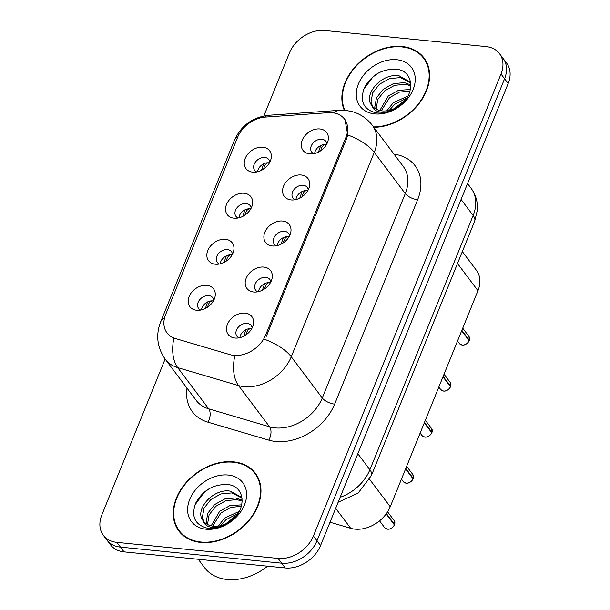 <?xml version="1.0" encoding="UTF-8"?>
<svg xmlns="http://www.w3.org/2000/svg" width="610" height="610" viewBox="0 0 610 610"><rect width="100%" height="100%" fill="white"/><g stroke="black" fill="none" stroke-linecap="round" stroke-linejoin="round"><path stroke-width="0.91" d="M326.899 143.838A8.898 6.611 -37 0 0 325.915 141.368A8.898 6.611 -37 0 0 321.844 139.24A8.898 6.611 -37 0 0 312.694 143.518A8.898 6.611 -37 0 0 311.695 152.065A8.898 6.611 -37 0 0 313.799 153.697M314.661 153.506A8.898 6.611 143 0 1 325.816 144.524A8.898 6.611 143 0 1 326.48 144.623M308.202 189.878A8.898 6.611 -37 0 0 307.219 187.407A8.898 6.611 -37 0 0 303.147 185.272A8.898 6.611 -37 0 0 293.997 189.55A8.898 6.611 -37 0 0 293.006 198.097A8.898 6.611 -37 0 0 295.103 199.729M295.972 199.539A8.898 6.611 143 0 1 307.127 190.556A8.898 6.611 143 0 1 307.783 190.655M289.514 235.91A8.898 6.611 -37 0 0 288.53 233.439A8.898 6.611 -37 0 0 284.458 231.304A8.898 6.611 -37 0 0 275.308 235.582A8.898 6.611 -37 0 0 274.309 244.13A8.898 6.611 -37 0 0 276.414 245.761M277.275 245.578A8.898 6.611 143 0 1 288.431 236.588A8.898 6.611 143 0 1 289.094 236.688M270.817 281.942A8.898 6.611 -37 0 0 269.833 279.471A8.898 6.611 -37 0 0 265.762 277.344A8.898 6.611 -37 0 0 256.612 281.622A8.898 6.611 -37 0 0 255.62 290.169A8.898 6.611 -37 0 0 257.717 291.801M258.587 291.611A8.898 6.611 143 0 1 269.742 282.628A8.898 6.611 143 0 1 270.398 282.72M252.128 327.974A8.898 6.611 -37 0 0 251.145 325.504A8.898 6.611 -37 0 0 247.073 323.376A8.898 6.611 -37 0 0 237.923 327.654A8.898 6.611 -37 0 0 236.924 336.202A8.898 6.611 -37 0 0 239.029 337.833M239.89 337.643A8.898 6.611 143 0 1 251.046 328.66A8.898 6.611 143 0 1 251.709 328.76M269.864 162.1A8.898 6.611 -37 0 0 268.88 159.629A8.898 6.611 -37 0 0 264.809 157.502A8.898 6.611 -37 0 0 255.659 161.78A8.898 6.611 -37 0 0 254.66 170.327A8.898 6.611 -37 0 0 256.764 171.959M257.626 171.768A8.898 6.611 143 0 1 268.781 162.786A8.898 6.611 143 0 1 269.445 162.885M251.167 208.14A8.898 6.611 -37 0 0 250.184 205.669A8.898 6.611 -37 0 0 246.112 203.534A8.898 6.611 -37 0 0 236.962 207.812A8.898 6.611 -37 0 0 235.971 216.359A8.898 6.611 -37 0 0 238.068 217.991M238.937 217.8A8.898 6.611 143 0 1 250.092 208.818A8.898 6.611 143 0 1 250.748 208.917M232.479 254.172A8.898 6.611 -37 0 0 231.495 251.701A8.898 6.611 -37 0 0 227.423 249.566A8.898 6.611 -37 0 0 218.273 253.851A8.898 6.611 -37 0 0 217.274 262.399A8.898 6.611 -37 0 0 219.379 264.023M220.24 263.84A8.898 6.611 143 0 1 231.396 254.858A8.898 6.611 143 0 1 232.059 254.95M213.782 300.204A8.898 6.611 -37 0 0 212.798 297.733A8.898 6.611 -37 0 0 208.727 295.606A8.898 6.611 -37 0 0 199.577 299.884A8.898 6.611 -37 0 0 198.585 308.431A8.898 6.611 -37 0 0 200.682 310.063M201.552 309.872A8.898 6.611 143 0 1 212.707 300.89A8.898 6.611 143 0 1 213.363 300.989M328.256 112.69A26.688 19.833 143 0 1 332.328 112.743A26.688 19.833 143 0 1 344.543 119.141A26.688 19.833 143 0 1 345.893 137.441L265.586 335.203A26.688 19.833 143 0 1 230.008 354.646L175.405 338.527A26.688 19.833 143 0 1 166.987 332.869A26.688 19.833 143 0 1 165.645 314.569L237.618 137.319A26.688 19.833 143 0 1 265.319 117.09L328.256 112.69M309.766 153.895A14.823 11.018 143 0 1 302.232 140.178A14.823 11.018 143 0 1 319.892 128.969A14.823 11.018 143 0 1 328.073 140.651A14.823 11.018 143 0 1 310.406 153.941A14.823 11.018 143 0 1 309.766 153.895M234.995 338.031A14.823 11.018 143 0 1 227.461 324.314A14.823 11.018 143 0 1 245.121 313.105A14.823 11.018 143 0 1 253.302 324.794A14.823 11.018 143 0 1 235.635 338.085A14.823 11.018 143 0 1 234.995 338.031M253.691 291.999A14.823 11.018 143 0 1 246.158 278.282A14.823 11.018 143 0 1 263.81 267.073A14.823 11.018 143 0 1 271.999 278.755A14.823 11.018 143 0 1 254.332 292.045A14.823 11.018 143 0 1 253.691 291.999M272.38 245.967A14.823 11.018 143 0 1 264.847 232.242A14.823 11.018 143 0 1 282.506 221.033A14.823 11.018 143 0 1 290.688 232.723A14.823 11.018 143 0 1 273.021 246.013A14.823 11.018 143 0 1 272.38 245.967M291.077 199.927A14.823 11.018 143 0 1 283.543 186.21A14.823 11.018 143 0 1 301.195 175.001A14.823 11.018 143 0 1 309.384 186.69A14.823 11.018 143 0 1 291.717 199.981A14.823 11.018 143 0 1 291.077 199.927M252.731 172.157A14.823 11.018 143 0 1 245.197 158.44A14.823 11.018 143 0 1 262.857 147.231A14.823 11.018 143 0 1 271.038 158.92A14.823 11.018 143 0 1 253.371 172.203A14.823 11.018 143 0 1 252.731 172.157M196.656 310.261A14.823 11.018 143 0 1 189.123 296.544A14.823 11.018 143 0 1 206.775 285.335A14.823 11.018 143 0 1 214.964 297.017A14.823 11.018 143 0 1 197.297 310.307A14.823 11.018 143 0 1 196.656 310.261M215.345 264.229A14.823 11.018 143 0 1 207.812 250.504A14.823 11.018 143 0 1 225.471 239.303A14.823 11.018 143 0 1 233.653 250.984A14.823 11.018 143 0 1 215.986 264.275A14.823 11.018 143 0 1 215.345 264.229M234.042 218.197A14.823 11.018 143 0 1 226.508 204.472A14.823 11.018 143 0 1 244.16 193.263A14.823 11.018 143 0 1 252.349 204.952A14.823 11.018 143 0 1 234.682 218.243A14.823 11.018 143 0 1 234.042 218.197M462.342 251.587L476.463 270.367A29.646 22.036 143 0 1 477.958 290.703L390.24 506.719A29.646 22.036 143 0 1 350.712 528.321L330.033 522.213M373.831 127.315A47.931 35.624 -37 0 0 420.191 102.076A47.931 35.624 -37 0 0 424.049 57.996A47.931 35.624 -37 0 0 402.104 46.512A47.931 35.624 -37 0 0 355.409 66.475A47.931 35.624 -37 0 0 344.33 110.326M233.47 461.823A47.931 35.624 -37 0 0 184.159 484.874A47.931 35.624 -37 0 0 178.799 530.936A47.931 35.624 -37 0 0 200.736 542.42A47.931 35.624 -37 0 0 250.047 519.369A47.931 35.624 -37 0 0 255.407 473.307A47.931 35.624 -37 0 0 233.47 461.823M179.302 530.791A47.931 35.624 -37 0 0 180.491 532.972M345.001 119.621L347.738 134.963L346.709 138.401L266.41 336.171M165.119 359.077L101.832 514.924A29.646 22.036 -37 0 0 103.326 535.26L110.486 544.768A29.646 22.036 -37 0 0 124.059 551.875L285.251 567.948L281.675 563.19A29.646 22.036 -37 0 0 316.986 540.773L504.584 78.766A29.646 22.036 -37 0 0 503.097 58.43A29.646 22.036 -37 0 1 504.584 78.766L316.986 540.773A29.646 22.036 -37 0 1 281.675 563.19L120.475 547.117L281.675 563.19L278.099 558.432A29.646 22.036 -37 0 0 313.41 536.015L501.008 74.008A29.646 22.036 -37 0 0 499.514 53.672A29.646 22.036 -37 0 0 485.941 46.573L324.749 30.5A29.646 22.036 -37 0 0 289.437 52.918L263.833 115.969M106.902 540.018A29.646 22.036 -37 0 0 120.475 547.117A29.646 22.036 -37 0 1 106.902 540.018M103.326 535.26A29.646 22.036 -37 0 0 116.899 542.366L278.099 558.432M256.894 475.503A47.931 35.624 -37 0 0 255.125 473.757M425.528 60.192A47.931 35.624 -37 0 0 423.767 58.446M285.251 567.948A29.646 22.036 -37 0 0 320.563 545.531L508.168 83.524A29.646 22.036 -37 0 0 506.674 63.188L499.514 53.672M469.166 340.754L469.182 340.815C467.184 343.933 464.873 345.344 462.25 345.054L459.483 343.605A5.932 4.407 -37 0 0 462.197 345.024A5.932 4.407 -37 0 0 469.166 340.754L461.678 330.795M468.899 340.395L469.349 340.319L461.854 330.361M326.411 144.73L325.793 144.608C323.811 144.494 322.293 145.92 321.234 148.893L320.662 150.8M320.7 145.554L318.481 152.081M269.376 162.992L268.766 162.878C266.784 162.748 265.266 164.174 264.199 167.155L263.627 169.061M261.454 170.343L263.665 163.815M450.477 386.793L450.493 386.847C448.495 389.965 446.177 391.376 443.554 391.086L440.794 389.637A5.932 4.407 -37 0 0 443.508 391.056A5.932 4.407 -37 0 0 450.477 386.793L442.982 376.835M450.211 386.435L450.653 386.359L443.165 376.4M307.722 190.77L307.097 190.648C305.122 190.526 303.605 191.952 302.545 194.925L301.973 196.832M302.011 191.586L299.792 198.12M431.781 432.825L431.796 432.887C429.798 435.997 427.488 437.416 424.865 437.126L422.097 435.67A5.932 4.407 -37 0 0 424.812 437.095A5.932 4.407 -37 0 0 431.781 432.825L424.293 422.867M431.514 432.467L431.964 432.391L424.468 422.433M289.026 236.802L288.408 236.68C286.425 236.558 284.908 237.984 283.848 240.958L283.276 242.871M283.315 237.625L281.096 244.152M413.092 478.858L413.107 478.919C411.109 482.037 408.791 483.448 406.168 483.158L403.408 481.709A5.932 4.407 -37 0 0 406.123 483.128A5.932 4.407 -37 0 0 413.092 478.858L405.597 468.899M412.825 478.499L413.267 478.423L405.78 468.465M270.337 282.834L269.712 282.712C267.737 282.598 266.219 284.024 265.159 286.99L264.587 288.904M264.626 283.658L262.407 290.185M394.395 524.897L394.411 524.951C392.413 528.069 390.103 529.48 387.48 529.19L384.712 527.741A5.932 4.407 -37 0 0 387.426 529.16A5.932 4.407 -37 0 0 394.395 524.897L386.153 513.933M394.129 524.539L394.578 524.463L386.404 513.597M251.64 328.866L251.023 328.752C249.04 328.63 247.523 330.056 246.463 333.029L245.891 334.936M245.929 329.69L243.71 336.224M250.687 209.032L250.077 208.91C248.095 208.788 246.57 210.214 245.51 213.187L244.938 215.094M242.765 216.375L244.976 209.848M231.991 255.064L231.381 254.942C229.398 254.82 227.881 256.246 226.813 259.219L226.241 261.133M224.068 262.414L226.279 255.887M213.302 301.096L212.692 300.982C210.709 300.852 209.184 302.278 208.124 305.259L207.552 307.165M205.379 308.446L207.591 301.919M373.518 126.903A47.443 35.258 -37 0 0 419.695 102.106A47.443 35.258 -37 0 0 423.653 58.293A47.443 35.258 -37 0 0 401.937 46.932A47.443 35.258 -37 0 0 355.584 66.841A47.443 35.258 -37 0 0 344.886 110.364M386.816 110.799L393.358 102.686L407.884 96.075M389.317 110.334L394.617 104.363L406.542 98.248M379.801 110.501L388.311 95.976L398.467 90.349L410.4 89.51M381.265 110.784L389.569 97.653L399.375 92.141L410.034 90.936M375.112 108.542L374.792 106.933L376.484 97.844L383.263 89.266L393.42 83.639L404.354 82.632L410.888 84.912M376.134 109.144L377.742 99.522L384.521 90.943L394.678 85.316L405.612 84.31L410.881 85.896M371.681 105.278A22.341 16.6 -37 0 0 371.864 105.53A22.341 16.6 -37 0 0 382.089 110.883A22.341 16.6 -37 0 0 399.062 105.835C415.547 94.992 414.106 71.263 397.171 69.349C382.683 68.442 371.749 74.58 364.361 87.771C359.61 101.008 363.369 109.35 375.63 112.781L377.041 112.964C383.293 113.513 389.592 112.011 395.936 108.45C390.072 111.622 384.628 112.774 379.611 111.904C375.379 111.05 372.733 108.839 371.681 105.278C362.736 94.786 381.952 72.376 399.306 75.915L410.08 82.007L410.751 82.975M372.55 106.369L371.002 101.893L372.695 92.811L379.473 84.233L389.63 78.606L400.564 77.592L410.683 82.861M392.024 110.395L405.398 99.811M396.744 59.719A32.223 23.95 -37 0 0 358.367 84.081A32.223 23.95 -37 0 0 374.738 113.91A32.223 23.95 -37 0 0 413.115 89.54A32.223 23.95 -37 0 0 396.744 59.719M363.575 89.624L372.794 77.096L378.375 73.047M200.904 542.008A47.443 35.258 -37 0 0 249.711 519.194A47.443 35.258 -37 0 0 255.01 473.604A47.443 35.258 -37 0 0 233.302 462.235A47.443 35.258 -37 0 0 184.494 485.049A47.443 35.258 -37 0 0 179.195 530.639A47.443 35.258 -37 0 0 200.904 542.008M198.258 559.271L204.563 567.658A49.418 36.722 -37 0 0 227.187 579.5A49.418 36.722 -37 0 0 267.577 566.187M218.174 526.102L224.716 517.997L239.242 511.378M220.675 525.637L225.982 519.674L237.9 513.559M211.159 525.812L219.669 511.279L229.825 505.659L241.758 504.821M212.623 526.087L220.934 512.964L230.733 507.451L241.4 506.247M206.477 523.853L206.149 522.236L207.842 513.147L214.621 504.569L224.777 498.95L235.712 497.935L242.254 500.215M207.499 524.455L209.108 514.825L215.879 506.247L226.043 500.627L236.977 499.613L242.239 501.207M203.038 520.582A22.341 16.6 -37 0 0 203.221 520.833A22.341 16.6 -37 0 0 213.454 526.194A22.341 16.6 -37 0 0 230.42 521.138C246.905 510.296 245.464 486.574 228.529 484.66C214.049 483.745 203.107 489.891 195.719 503.082C190.976 516.319 194.735 524.653 206.988 528.085L208.399 528.268C214.651 528.817 220.95 527.314 227.294 523.754C221.43 526.926 215.993 528.077 210.976 527.208C206.737 526.354 204.098 524.142 203.038 520.582C194.102 510.097 213.317 487.68 230.664 491.225L241.438 497.31L242.117 498.286M203.915 521.672L202.367 517.204L204.06 508.115L210.831 499.537L220.995 493.917L231.922 492.903L242.04 498.172M223.382 525.706L236.756 515.122M228.102 475.03A32.223 23.95 -37 0 0 189.725 499.392A32.223 23.95 -37 0 0 206.104 529.213A32.223 23.95 -37 0 0 244.48 504.851A32.223 23.95 -37 0 0 228.102 475.03M194.941 504.935L204.152 492.407L209.733 488.358M345.893 137.441L346.678 138.485M265.586 335.203L266.372 336.255M457.5 263.505L477.958 290.703M335.675 508.321L350.712 528.321M369.629 479.315L390.24 506.719M394.014 154.155A49.418 36.722 143 0 1 417.644 199.714L334.646 404.125A9.882 4.156 22.1 0 1 322.271 398.002L405.276 193.591A39.536 29.379 -37 0 0 403.286 166.477L372.275 125.256A39.536 29.379 143 0 1 374.265 152.363A34.595 14.533 -157.9 0 0 347.738 134.963M334.646 404.125A49.418 36.722 143 0 1 275.796 441.487A49.418 36.722 143 0 1 268.758 440.13L207.911 422.173A49.418 36.722 143 0 1 186.98 388.135M275.194 427.892A39.536 29.379 -37 0 0 322.271 398.002L291.26 356.781A39.536 29.379 143 0 1 244.183 386.671A39.536 29.379 143 0 1 238.556 385.581L177.708 367.624A39.536 29.379 143 0 1 165.241 359.237L196.252 400.457A39.536 29.379 -37 0 0 208.719 408.845L269.567 426.802A39.536 29.379 -37 0 0 275.194 427.892M372.275 125.256C366.808 118.172 359.77 113.544 351.169 111.363L345.801 110.441L339.206 110.349A34.595 15.212 86 0 0 333.975 112.972M264.74 339.373A34.595 14.533 22.1 0 1 291.26 356.781L374.265 152.363L405.276 193.591A9.882 4.156 22.1 0 0 417.644 199.714M164.479 318.176A34.595 14.533 -157.9 0 0 160.582 322.042C155.596 335.103 157.151 347.502 165.241 359.237M160.582 322.042L234.309 140.483A34.595 14.533 22.1 0 1 237.824 136.815M173.781 338.695A34.595 20.267 106.4 0 0 177.708 367.624L208.719 408.845A9.882 5.787 -73.6 0 1 207.911 422.173M234.309 140.483C241.102 125.5 252.692 117.09 269.079 115.244A34.595 15.212 86 0 0 264.648 117.143M234.667 356.454A34.595 20.267 106.4 0 0 238.556 385.581L269.567 426.802A9.882 5.787 -73.6 0 1 268.758 440.13M313.41 536.015L320.563 545.531M501.008 74.008L508.168 83.524M116.899 542.366L124.059 551.875M340.136 497.325A39.536 29.379 -37 0 0 369.889 469.753L473.139 215.483A39.536 29.379 -37 0 0 471.149 188.368C475.914 194.91 477.966 202.291 477.287 210.519L474.664 221.239L371.414 475.51A19.764 8.304 22.1 0 0 369.889 469.753L357.841 453.733M461.091 199.462L473.139 215.483A19.764 8.304 22.1 0 1 474.664 221.239M469.349 340.319A5.932 4.407 -37 0 0 468.96 336.476L462.738 328.195M450.653 386.359A5.932 4.407 -37 0 0 450.271 382.508L444.042 374.227M431.964 432.391A5.932 4.407 -37 0 0 431.575 428.54L425.353 420.259M413.267 478.423A5.932 4.407 -37 0 0 412.886 474.58L406.656 466.299M394.578 524.463A5.932 4.407 -37 0 0 394.19 520.612L387.594 511.836M344.543 119.141L345.839 120.856M339.206 110.349L269.079 115.244M471.149 188.368L467.542 183.572M338.131 502.259L358.169 493.048L371.414 475.51M459.483 343.605L457.53 341.005M468.96 336.476L469.364 340.38M440.794 389.637L438.842 387.037M450.271 382.508L450.668 386.412M422.097 435.67L420.145 433.077M431.575 428.54L431.979 432.452M403.408 481.709L401.456 479.109M412.886 474.58L413.283 478.484M384.712 527.741L379.534 520.848M394.19 520.612L394.594 524.516M426.718 62.372L423.653 58.293M258.083 477.683L255.01 473.604M182.26 534.718L179.195 530.639"/></g></svg>
